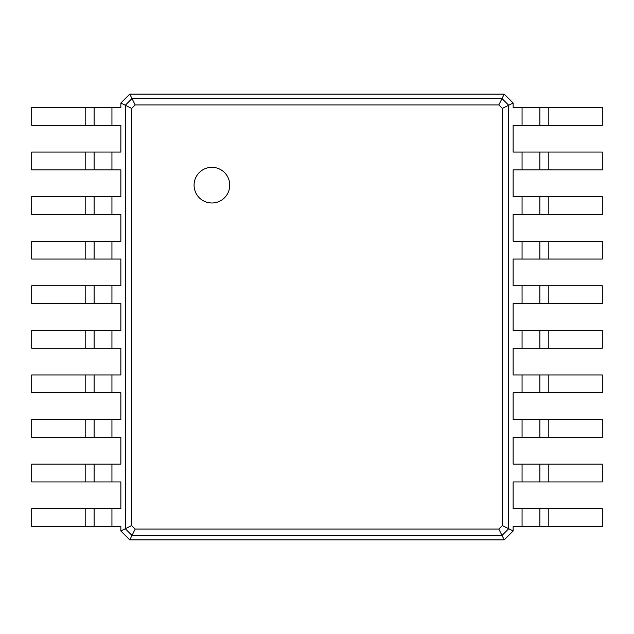 <?xml version="1.0" encoding="UTF-8"?>
<svg xmlns="http://www.w3.org/2000/svg" width="634" height="634" viewBox="0 0 634 634"><rect width="100%" height="100%" fill="white"/><g stroke="black" fill="none" stroke-linecap="round" stroke-linejoin="round"><path stroke-width="0.95" d="M548.806 107.479L548.806 125.31L602.3 125.31L602.3 107.479L513.144 107.479L513.144 103.025L508.69 105.252L508.682 528.748M548.806 125.31L513.144 125.31L513.144 152.065L522.059 152.065L522.059 169.896L513.144 169.896L513.144 196.635L522.059 196.635L522.059 214.466L513.144 214.466L513.144 241.221L522.059 241.221L522.059 259.052L513.144 259.052L513.144 285.791L522.059 285.791L522.059 303.623L513.144 303.623L513.144 330.377L522.059 330.377L522.059 348.209L513.144 348.209L513.144 374.948L522.059 374.948L522.059 392.779L513.144 392.779L513.144 419.534L522.059 419.534L522.059 437.365L513.144 437.365L513.144 464.104L522.059 464.104L522.059 481.935L513.144 481.935L513.144 508.69L522.059 508.69L522.059 526.521L513.144 526.521L513.144 530.975L504.228 539.891L129.772 539.891L120.856 530.975L120.856 526.521L111.941 526.521L111.941 508.69L120.856 508.69L120.856 481.935L111.941 481.935L111.941 464.104L120.856 464.104L120.856 437.365L111.941 437.365L111.941 419.534L120.856 419.534L120.856 392.779L111.941 392.779L111.941 374.948L120.856 374.948L120.856 348.209L111.941 348.209L111.941 330.377L120.856 330.377L120.856 303.623L111.941 303.623L111.941 285.791L120.856 285.791L120.856 259.052L111.941 259.052L111.941 241.221L120.856 241.221L120.856 214.466L111.941 214.466L111.941 196.635L120.856 196.635L120.856 169.896L111.941 169.896L111.941 152.065L120.856 152.065L120.856 125.31L111.941 125.31L111.941 107.479L120.856 107.479L120.856 103.025L129.772 94.109L504.228 94.109L513.144 103.025M539.891 107.479L539.891 125.31M513.144 530.975L502.334 525.57L498.823 529.081L135.177 529.081L131.666 525.57L131.666 108.43L135.177 104.919L498.823 104.919L502.334 108.43L502.334 525.57M504.228 94.109L502.001 98.571L508.69 105.252L502.334 108.43M548.806 169.888L602.3 169.896L602.3 152.065L522.059 152.057M548.806 152.065L548.806 169.896L522.059 169.896M548.806 196.635L548.806 214.466L602.3 214.466L602.3 196.635L522.059 196.635M548.806 214.466L522.059 214.466M548.806 241.221L548.806 259.052L602.3 259.052L602.3 241.221L522.059 241.221M548.806 259.052L522.059 259.052M548.806 285.791L548.806 303.623L602.3 303.623L602.3 285.791L522.059 285.791M548.806 303.623L522.059 303.623M548.806 330.377L548.806 348.209L602.3 348.209L602.3 330.377L522.059 330.377M548.806 348.209L522.059 348.209M548.806 374.948L548.806 392.779L602.3 392.779L602.3 374.948L522.059 374.948M548.806 392.779L522.059 392.779M548.806 419.534L548.806 437.365L602.3 437.365L602.3 419.534L522.059 419.534M548.806 437.365L522.059 437.365M548.806 464.104L548.806 481.935L602.3 481.935L602.3 464.104L522.059 464.104M548.806 481.935L522.059 481.935M548.806 508.69L548.806 526.521L602.3 526.521L602.3 508.69L522.059 508.69M548.806 526.521L522.059 526.521M508.69 528.748L502.001 535.429L498.823 529.081M211.907 202.991A17.831 17.831 0 0 0 227.352 176.244A17.831 17.831 0 0 0 196.469 176.244A17.831 17.831 0 0 0 211.907 202.991M129.772 94.109L131.999 98.571L502.001 98.571L498.823 104.919M539.891 152.065L539.891 169.896M504.228 539.891L502.001 535.429L131.999 535.429L135.177 529.081M539.891 196.635L539.891 214.466M539.891 241.221L539.891 259.052M539.891 285.791L539.891 303.623M539.891 330.377L539.891 348.209M539.891 374.948L539.891 392.779M539.891 419.534L539.891 437.365M539.891 464.104L539.891 481.935M539.891 508.69L539.891 526.521M131.666 108.43L125.31 105.252L131.999 98.571L135.177 104.919M129.772 539.891L131.999 535.429L125.31 528.748L125.318 105.252L120.856 103.025M125.31 528.748L131.666 525.57M120.856 530.975L125.318 528.748M85.194 526.521L85.194 508.69L31.7 508.69L31.7 526.521L111.941 526.521M85.194 508.69L111.941 508.69M85.194 481.935L85.194 464.104L31.7 464.104L31.7 481.935L111.941 481.935M85.194 464.104L111.941 464.104M85.194 437.365L85.194 419.534L31.7 419.534L31.7 437.365L111.941 437.365M85.194 419.534L111.941 419.534M85.194 392.779L85.194 374.948L31.7 374.948L31.7 392.779L111.941 392.779M85.194 374.948L111.941 374.948M85.194 348.209L85.194 330.377L31.7 330.377L31.7 348.209L111.941 348.209M85.194 330.377L111.941 330.377M85.194 303.623L85.194 285.791L31.7 285.791L31.7 303.623L111.941 303.623M85.194 285.791L111.941 285.791M85.194 259.052L85.194 241.221L31.7 241.221L31.7 259.052L111.941 259.052M85.194 241.221L111.941 241.221M85.194 196.643L31.7 196.635L31.7 214.466L111.941 214.466M85.194 214.466L85.194 196.635L111.941 196.635M85.194 169.896L85.194 152.065L31.7 152.065L31.7 169.896L111.941 169.896M85.194 152.057L111.941 152.057M85.194 125.31L85.194 107.479L31.7 107.479L31.7 125.31L111.941 125.31M85.194 107.479L111.941 107.479M94.109 526.521L94.109 508.69M94.109 481.935L94.109 464.104M94.109 437.365L94.109 419.534M94.109 392.779L94.109 374.948M94.109 348.209L94.109 330.377M94.109 303.623L94.109 285.791M94.109 259.052L94.109 241.221M94.109 214.466L94.109 196.635M94.109 169.896L94.109 152.065M94.109 125.31L94.109 107.479M522.059 107.479L522.059 125.31"/></g></svg>
